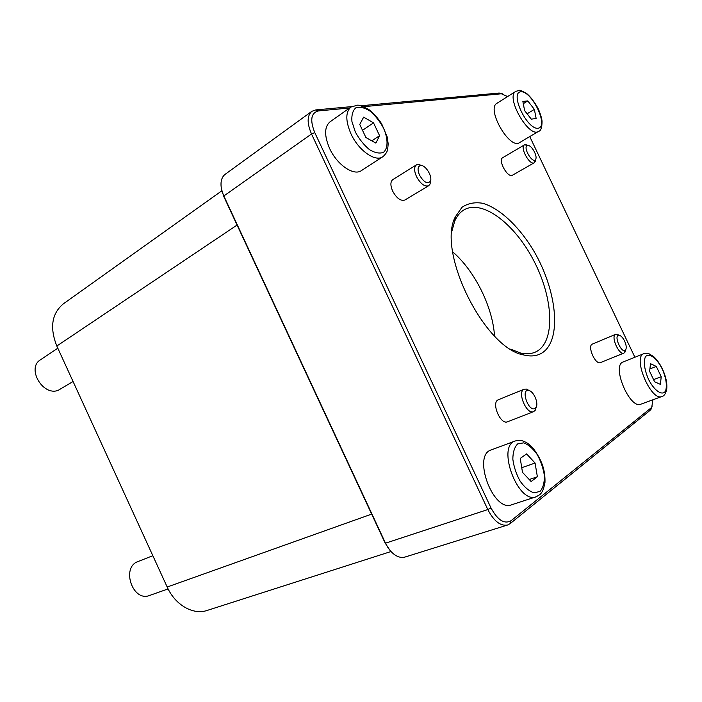 <?xml version="1.0" encoding="UTF-8"?>
<svg xmlns="http://www.w3.org/2000/svg" width="702" height="702" viewBox="0 0 702 702"><rect width="100%" height="100%" fill="white"/><g stroke="black" fill="none" stroke-linecap="round" stroke-linejoin="round"><path stroke-width="1.05" d="M618.874 335.108L615.698 334.284C610.354 335.942 619.015 355.642 623.964 353.071L625.552 350.272M624.604 341.075C626.307 344.928 626.675 347.841 625.701 349.798C622.025 355.335 612.67 334.055 619.331 335.328C621.191 335.863 622.946 337.776 624.604 341.075M623.964 353.071L600.482 362.592C595.384 365.207 586.916 345.814 592.391 344.085L615.698 334.284M527.614 145.296L524.482 144.875C519.489 147.209 529.817 165.918 534.327 162.724L535.582 159.758M527.623 145.498L528.106 145.472C531.783 145.419 537.635 156.046 535.696 159.24C532.967 164.996 522.042 146.428 527.623 145.498M534.327 162.724L512.46 175.21C507.818 178.466 497.613 160.082 502.737 157.66L524.482 144.875M421.586 165.514L418.603 164.408L416.444 164.865C414.013 166.909 414.022 170.788 416.462 176.509C420.542 183.871 424.622 186.943 428.676 185.732L430.089 184.012L430.554 180.809M419.524 175.149C417.146 169.094 417.716 165.865 421.218 165.461C426.044 165.567 432.607 176.79 430.423 181.169C427.544 184.433 423.911 182.423 419.524 175.149M428.676 185.732L404.878 200.026C400.745 201.298 396.674 198.333 392.655 191.119C390.268 185.504 390.33 181.651 392.813 179.589L416.444 164.865M529.369 390.672L526.491 389.092L524.21 389.189C516.76 391.523 526.579 415.057 533.608 411.653L535.31 410.152L536.231 407.046M535.117 408.388C528.553 412.723 520.112 388.145 528.966 390.54C533.827 391.444 538.864 403.431 536.03 407.423L535.117 408.388M533.608 411.653L507.581 421.779C500.394 425.236 490.83 402.132 498.42 399.728L524.21 389.189M661.951 396.472L640.9 404.176C629.668 409.591 611.188 365.268 623.209 361.925L643.892 353.659C632.151 356.879 651.008 401.798 661.951 396.472C664.022 396.103 665.584 393.883 666.637 389.821C667.462 383.88 666.049 376.895 662.39 368.875C659.643 363.487 656.739 359.406 653.694 356.625L648.92 353.703L643.892 353.659M661.223 376.728L660.398 384.389L654.58 381.739L649.613 371.305L650.517 363.68L656.317 366.444L661.223 376.728L653.58 379.624M538.574 131.353L519.515 142.629C509.687 149.991 485.995 108.757 496.972 103.264L515.803 91.365C505.063 96.692 529.01 138.584 538.574 131.353C540.882 130.976 542.041 127.545 542.058 121.06C541.602 117.655 540.294 113.461 538.127 108.485C534.424 101.957 530.773 97.113 527.184 93.954C522.42 90.997 519.726 89.821 519.111 90.444L515.803 91.365M527.772 100.904L534.362 109.38L536.144 118.462L531.309 119.156L524.613 110.609L522.867 101.448L527.772 100.904L523.288 103.685M382.792 156.765L361.39 170.612C353.834 176.246 336.978 164.786 329.607 148.447C324.201 135.732 324.315 126.869 329.949 121.885L350.974 107.029C345.445 111.969 345.445 120.902 350.974 133.836C358.503 150.465 375.377 162.32 382.792 156.765C385.617 154.291 387.241 151.816 387.653 149.35L388.197 143.928L387.214 136.951L381.712 123.903C378.053 118.269 373.736 113.461 368.769 109.468C362.329 106.23 358.564 104.809 357.476 105.186L350.974 107.029M359.749 124.447L363.636 117.146L373.517 122.832L379.58 135.697L375.877 143.111L365.917 137.548L359.749 124.447M656.317 366.444L649.894 368.936M534.362 109.38L527.114 113.803M379.58 135.697L371.841 140.856M373.517 122.832L362.513 130.318M536.135 496.788L511.565 504.808C493.085 512.495 472.051 455.115 491.224 449.921L515.215 440.979C496.323 446.024 517.979 504.405 536.135 496.788L539.812 494.647C541.663 492.707 543.243 491.488 544.98 482.388C545.226 471.726 543.085 461.688 533.072 448.174C526.895 442.093 526.289 442.541 522.972 441.023C520.919 440.242 518.33 440.224 515.215 440.979M531.133 481.537L522.49 472.341L520.243 458.424L526.588 453.904L535.073 463.039L537.372 476.755L531.133 481.537M537.372 476.755L529.247 479.527M535.073 463.039L521.744 467.716M652.93 399.78L651.772 407.099L650.982 407.976L511.082 520.708C504.352 524.429 497.665 520.191 491.023 507.994L314.75 132.581C309.784 120.086 311.03 112.864 318.471 110.916L349.605 107.994M351.605 106.616L315.716 109.924L311.837 111.337C307.028 115.663 306.923 123.219 311.521 133.994L487.811 509.555C493.866 521.147 500.447 526.298 507.564 525.017L510.126 523.639L650.105 410.345L652.061 406.625M529.747 136.574L634.898 357.257M502.509 93.84L499.017 93.05L361.153 105.739M363.812 106.669L501.36 93.787L507.599 96.551M507.564 525.017L405.08 557.028C402.123 557.914 398.982 557.37 395.647 555.387C391.549 552.816 388.171 548.745 385.512 543.181L223.841 195.972C221.613 191.093 220.7 186.565 221.086 182.371C221.507 178.712 222.894 176 225.245 174.245L311.837 111.337M541.242 353.422C563.144 341.119 556.914 287.767 531.625 247.411C517.251 224.772 498.947 207.959 482.643 203.264C474.745 201.974 467.865 203.317 461.995 207.301L455.335 216.839C436.512 251.746 484.836 348.964 524.034 355.028C530.677 356.634 536.416 356.089 541.242 353.422M221.613 189.522L223.894 196.744L385.047 542.865L389.979 550.35M391.005 551.526L207.195 610.424C193.208 615.294 175.184 605.071 167.181 587.021L56.818 346.025C49.561 327.588 51.755 313.513 63.399 303.799L221.85 190.795M451.956 231.002L454.703 221.183C457.02 215.847 460.222 212.022 464.32 209.696C483.16 199.175 515.724 224.894 534.371 261.846C553.316 298.622 555.519 340.997 536.705 351.421L535.152 352.185C530.826 354.045 525.833 354.291 520.191 352.913L510.705 349.175M494.524 335.995C492.725 306.897 474.806 270.858 452.693 251.86M168.094 588.908L149.666 595.436C132.696 602.448 120.788 567.216 138.092 561.503L152.843 555.703M73.061 381.493L58.248 390.303C42.883 396.542 26.272 368.059 40.505 359.766L57.818 348.201M662.249 369.006C666.154 378.176 667.26 385.486 665.584 390.917C662.521 396.367 654.194 390.795 648.455 379.212C644.462 369.717 643.409 362.329 645.278 357.055C648.569 351.974 656.721 357.836 662.249 369.006M520.849 91.778C531.888 90.637 549.052 126.588 538.223 128.22C527.29 130.247 509.336 92.559 520.849 91.778M355.309 131.941L351.93 121.507C351.43 115.093 352.746 110.521 355.87 107.792C359.88 106.546 364.592 107.652 370.024 111.083C375.386 115.707 379.931 121.472 383.652 128.369C388.171 138.864 388.171 148.271 383.529 152.299C379.685 153.817 375 152.939 369.471 149.64C363.926 145.016 359.196 139.119 355.309 131.941M540.049 491.4L534.099 492.874C529.308 491.303 524.684 487.442 520.208 481.291C516.303 474.21 513.846 466.848 512.837 459.213C512.899 452.193 514.513 447.095 517.664 443.91L523.692 442.857C528.404 444.638 532.897 448.508 537.17 454.492C540.917 461.293 543.322 468.401 544.401 475.816C544.489 482.757 543.041 487.951 540.049 491.4M385.047 542.865L385.512 543.181L487.811 509.555L491.023 507.994M314.75 132.581L311.521 133.994L223.841 195.972L223.894 196.744M510.126 523.639L511.082 520.708M650.105 410.345L650.982 407.976M499.017 93.05L501.36 93.787M315.716 109.924L318.471 110.916M56.818 346.025L237.074 225.061M167.181 587.021L371.656 514.11M619.331 335.328L616.97 334.187M625.701 349.798L624.92 352.246M528.106 145.472L525.693 144.612M535.696 159.24L535.17 161.793M421.218 165.461L418.603 164.408M430.423 181.169L430.089 184.012M528.966 390.54L526.491 389.092M536.03 407.423L535.31 410.152M651.772 407.099L650.982 409.371M502 93.778L499.727 93.041M520.191 352.913L524.034 355.028M454.703 221.183L455.335 216.839"/></g></svg>
